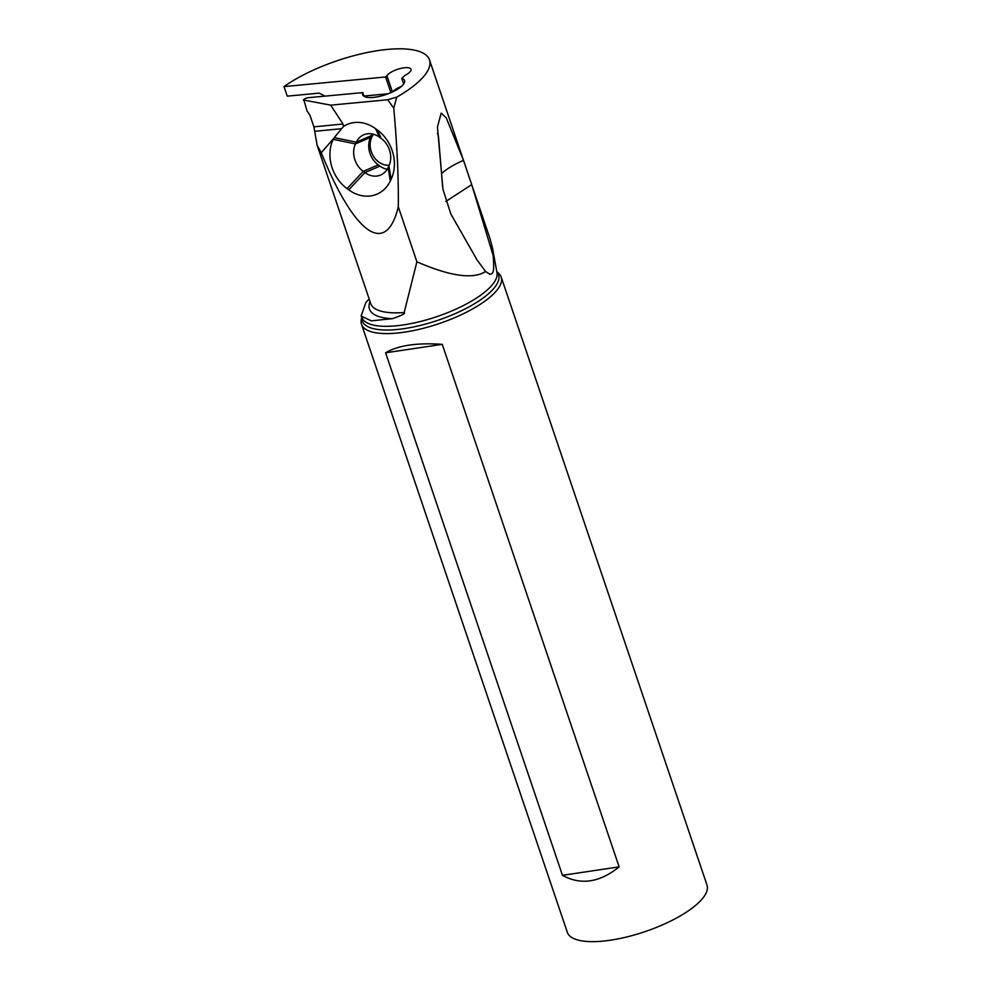 <?xml version="1.0" encoding="UTF-8"?>
<svg xmlns="http://www.w3.org/2000/svg" width="991" height="991" viewBox="0 0 991 991"><rect width="100%" height="100%" fill="white"/><g stroke="black" fill="none" stroke-linecap="round" stroke-linejoin="round"><path stroke-width="1.49" d="M325.048 96.115L319.213 93.129L287.241 96.152L283.996 86.589A87.592 28.801 161.3 0 1 371.724 51.643A87.592 28.801 161.3 0 1 429.487 59.881A87.592 28.801 161.3 0 1 396.747 97.13L393.774 108.13C397.106 145.033 398.617 177.934 398.308 206.822C386.094 256.942 354.716 234.917 321.22 152.725L317.12 145.194L370.708 303.543A73.73 24.242 -18.7 0 0 404.179 312.512C405.901 313.305 401.95 315.361 392.337 318.681L371.365 320.849L361.108 316.104L365.852 302.503L369.16 298.96M437.415 133.438L438.406 135.73L441.552 173.549C446.743 168.866 454.051 164.469 463.491 160.369L446.309 117.954L441.181 113.11L437.44 127.071L442.977 189.355L450.868 214.068L477.03 259.89L485.578 271.497L489.913 274.346C492.837 273.417 494.633 273.85 493.146 255.517L492.477 247.849L489.839 238.162M493.146 255.517L471.716 184.623L445.814 201.483M398.308 206.822L416.901 261.785C442.259 272.884 470.601 281.246 485.578 271.497M463.491 160.369L471.716 184.623M363.994 96.04L388.224 93.749M390.912 92.659L385.598 76.976L283.996 86.589M404.179 312.512L416.901 261.785M317.12 145.194L313.887 126.86L309.91 115.129L306.999 110.856L303.766 99.571A3.691 1.214 161.3 0 1 308.548 97.663L362.83 92.597A22.112 7.271 -18.7 0 0 362.669 94.764A22.112 7.271 -18.7 0 0 385.945 94.566A22.112 7.271 -18.7 0 0 404.563 80.581A22.112 7.271 -18.7 0 0 401.751 78.376L404.848 75.452A12.908 4.249 -18.7 0 0 410.992 69.259A12.908 4.249 -18.7 0 0 401.219 68.305A12.908 4.249 -18.7 0 0 388.051 74.412A12.908 4.249 -18.7 0 0 386.924 75.725L385.598 76.976M392.795 91.804A12.908 4.249 161.3 0 1 393.625 90.899A12.908 4.249 161.3 0 1 401.454 86.428M392.424 91.977L386.924 75.725M303.32 99.992L330.672 105.145L387.704 99.744L396.747 97.13M362.83 92.597L364.106 96.387M313.887 126.86L343.022 123.999L330.672 105.145M387.184 169.312A20.278 16.649 66.5 0 1 379.949 166.079L378.265 164.853A20.278 16.649 66.5 0 1 370.523 137.377L371.365 135.606L356.314 142.147A20.278 16.649 66.5 0 1 363.697 134.813A20.278 16.649 66.5 0 1 379.491 137.192L381.176 138.418A20.278 16.649 66.5 0 1 388.918 165.893L388.076 167.665A20.278 16.649 66.5 0 1 380.705 174.998A20.278 16.649 66.5 0 1 364.911 172.62L363.226 171.393A20.278 16.649 66.5 0 1 355.472 143.918L356.314 142.147L334.227 137.625L333.187 139.347A36.357 29.854 -113.5 0 0 347.073 188.624L348.758 189.851A36.357 29.854 -113.5 0 0 390.318 180.957L391.16 179.185A36.357 29.854 -113.5 0 0 377.274 129.92L375.577 128.681A36.357 29.854 -113.5 0 0 343.456 126.489L343.022 123.999M333.509 138.653L321.22 152.725M387.704 99.744L393.774 108.13M334.227 137.625L343.456 126.489M371.365 135.606A20.278 16.649 66.5 0 1 372.257 133.958M373.545 134.268A18.433 15.138 -113.5 0 0 371.786 137.105A18.433 15.138 -113.5 0 0 373.458 156.231A18.433 15.138 -113.5 0 0 389.215 165.237M401.751 78.376L403.671 84.049M496.813 271.732L498.2 272.872A73.73 24.242 161.3 0 1 501.186 277.009A73.73 24.242 161.3 0 1 496.342 290.933A73.73 24.242 161.3 0 1 421.571 328.752A73.73 24.242 161.3 0 1 361.517 324.28A73.73 24.242 161.3 0 1 361.381 319.176L361.789 317.442M361.517 324.28L567.335 932.333A73.73 24.242 -18.7 0 0 627.39 936.805A73.73 24.242 -18.7 0 0 702.148 898.986A73.73 24.242 -18.7 0 0 707.004 885.062L501.186 277.009M442.259 344.348L619.127 866.865C599.654 882.585 580.776 885.409 562.467 875.326L385.61 352.808C397.998 345.425 416.889 342.601 442.259 344.348L385.61 352.808M441.552 173.549L442.605 186.853M562.467 875.326L619.127 866.865M361.108 316.104L362.272 318.384A71.203 23.412 161.3 0 0 421.46 321.233A71.203 23.412 161.3 0 0 492.031 285.135A71.203 23.412 -18.7 0 0 496.999 272.773L492.477 247.849M375.577 128.681L379.491 137.192M381.176 138.418L377.274 129.92M388.918 165.893L391.16 179.185M388.076 167.665L390.318 180.957M379.949 166.079L364.911 172.62L348.758 189.851M378.265 164.853L363.226 171.393L347.073 188.624M370.523 137.377L355.472 143.918L333.187 139.347M341.561 128.681L314.729 131.308M496.85 271.93A71.934 23.66 161.3 0 1 493.828 288.393A71.934 23.66 161.3 0 1 416.195 326.386A71.934 23.66 161.3 0 1 361.876 317.615M392.337 318.681A76.679 25.221 161.3 0 1 370.039 301.549M490.198 239.24L469.672 178.603M466.204 168.334L429.487 59.881"/></g></svg>
